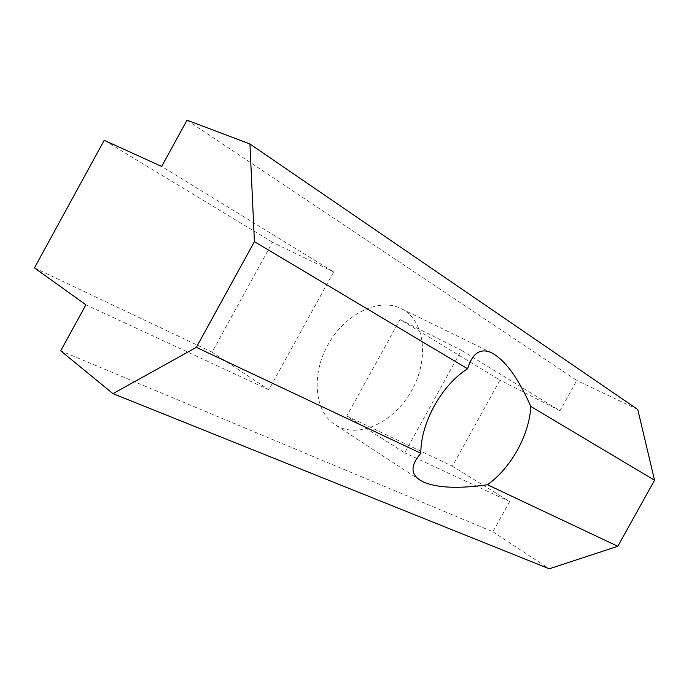 <?xml version="1.0" encoding="UTF-8"?>
<svg xmlns="http://www.w3.org/2000/svg" width="689" height="689" viewBox="0 0 689 689"><rect width="100%" height="100%" fill="white"/><g stroke="black" fill="none" stroke-linecap="round" stroke-linejoin="round"><path stroke-width="0.52" stroke-dasharray="3.44 2.58" d="M403.952 310.145L400.989 308.508C379.544 297.536 345.697 313.202 328.334 344.069C310.722 374.799 314.615 411.884 335.026 424.682L339.419 427.111C362.621 437.765 395.598 420.057 411.876 390.241C428.446 360.588 425.664 323.589 403.952 310.145M333.683 271.94L272.474 242.27L212.083 352.165L268.822 389.75L333.683 271.94L161.682 166.437M400.016 319.55L461.406 350.279L404.71 452.845L346.765 416.053L400.016 319.55L499.999 380.13L452.389 466.16L346.765 416.053M187.003 120.196L576.805 380.44L559.993 410.756L461.406 350.279M452.389 466.16L509.645 501.566L404.71 452.845M509.645 501.566L492.885 531.787L60.701 350.83M268.822 389.75L85.901 304.814M559.993 410.756L499.999 380.13M272.474 242.27L104.194 140.306M212.083 352.165L34.45 267.892M492.885 531.787L549.271 568.804M637.764 409.49L576.805 380.44M491.894 352.94L400.989 308.508M419.894 480.069L335.026 424.682"/><path stroke-width="1.03" d="M487.442 484.737C459.313 488.828 438.17 488.01 424.011 482.274L419.894 480.069C410.429 473.731 410.747 464.808 420.85 453.302C420.514 423.218 441.666 384.936 467.598 368.77C472.516 352.889 480.612 347.618 491.894 352.94C505.356 360.338 518.326 378.183 530.814 406.467C529.359 434.94 510.98 468.081 487.442 484.737L617.818 546.282L654.55 480.242L530.814 406.467M654.55 480.242L637.764 409.49L249.943 144.01L254.413 241.65L196.365 347.325L112.987 393.66L60.701 350.83L85.901 304.814L34.45 267.892L104.194 140.306L161.682 166.437L187.003 120.196L249.943 144.01M467.598 368.77L254.413 241.65M617.818 546.282L549.271 568.804L112.987 393.66M420.85 453.302L196.365 347.325"/></g></svg>
